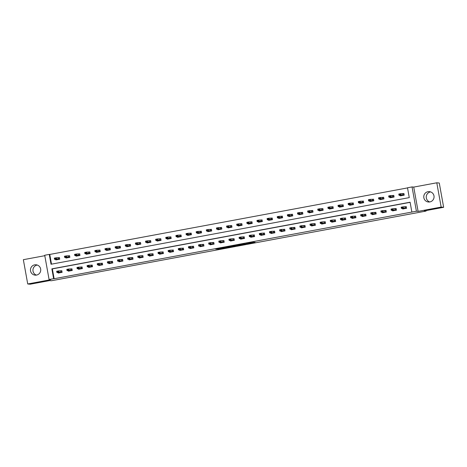 <?xml version="1.0" encoding="UTF-8"?>
<svg xmlns="http://www.w3.org/2000/svg" width="467" height="467" viewBox="0 0 467 467"><rect width="100%" height="100%" fill="white"/><g stroke="black" fill="none" stroke-linecap="round" stroke-linejoin="round"><path stroke-width="0.7" d="M247.282 243.821L255.116 242.361L253.353 242.198L245.846 243.57L250.265 243.161L247.282 243.821M36.391 275.104A5.207 5.149 95.2 0 1 37.302 265.04M36.525 275.081A5.207 5.149 -84.8 0 0 36.07 264.777A5.207 5.149 -84.8 0 0 30.46 270.2A5.207 5.149 -84.8 0 0 36.525 275.081M429.698 201.96A5.207 5.149 95.2 0 1 430.609 191.896M429.833 201.937A5.207 5.149 -84.8 0 0 429.377 191.628A5.207 5.149 -84.8 0 0 423.767 197.056A5.207 5.149 -84.8 0 0 429.833 201.937M217.64 249.162L226.402 247.703L223.897 247.65L215.83 249.174L225.199 247.837L217.64 249.162M53.629 278.694L49.082 279.535L44.715 255.245L49.257 254.398L51.031 264.246L409.267 197.623L407.498 187.775L412.046 186.928L416.412 211.218L411.865 212.065L410.096 202.217L51.86 268.846L53.629 278.694L54.125 278.735L411.865 212.065M443.65 207.313L441.163 207.085L436.791 182.795L439.278 183.023L443.65 207.313L424.299 210.909L426.091 211.072L51.352 280.766L49.56 280.603L30.209 284.205L27.722 283.977L50.775 279.692L49.082 279.535M436.791 182.795L413.733 187.086L418.105 211.376L441.163 207.085M418.105 211.376L416.412 211.218M237.423 245.648L246.226 244.013L243.721 243.961L235.654 245.484L237.423 245.648L237.329 245.152M235.765 245.981L227.511 247.492L225.748 247.335L234.516 245.695L235.736 245.805M44.797 255.7L23.35 259.687L27.722 283.977M426.091 211.072L426.003 210.594M410.119 202.351L52.357 268.887L54.125 278.735M402.583 208.492L402.677 208.994L406.576 208.27L406.278 206.63L404.486 206.963M392.455 210.378L392.543 210.88L396.442 210.156L396.144 208.516L394.352 208.848M382.321 212.257L382.415 212.765L386.308 212.041L386.016 210.395L384.224 210.728M372.193 214.143L372.281 214.645L376.18 213.921L375.882 212.281L374.09 212.613M362.059 216.028L362.153 216.53L366.046 215.807L365.754 214.166L363.962 214.499M351.931 217.914L352.019 218.416L355.918 217.692L355.62 216.052L353.828 216.384M341.797 219.794L341.885 220.301L345.784 219.578L345.487 217.931L343.7 218.27M331.663 221.679L331.757 222.187L335.65 221.457L335.359 219.817L333.566 220.15M321.535 223.565L321.623 224.067L325.522 223.343L325.225 221.702L323.433 222.035M311.401 225.45L311.495 225.952L315.388 225.228L315.097 223.588L313.304 223.921M301.273 227.336L301.361 227.838L305.26 227.114L304.963 225.473L303.171 225.806M291.139 229.215L291.233 229.723L295.126 228.999L294.835 227.353L293.043 227.686M281.006 231.101L281.099 231.603L284.998 230.879L284.701 229.239L282.909 229.571M270.878 232.986L270.965 233.488L274.865 232.764L274.567 231.124L272.781 231.457M260.744 234.872L260.837 235.374L264.731 234.65L264.439 233.01L262.647 233.342M250.616 236.757L250.703 237.259L254.603 236.535L254.305 234.895L252.513 235.228M240.482 238.637L240.575 239.145L244.469 238.415L244.177 236.775L242.385 237.108M230.354 240.523L230.441 241.025L234.341 240.301L234.043 238.66L232.251 238.993M220.22 242.408L220.313 242.91L224.207 242.186L223.909 240.546L222.123 240.879M210.086 244.294L210.179 244.796L214.073 244.072L213.781 242.431L211.989 242.764M199.958 246.173L200.045 246.681L203.945 245.957L203.647 244.311L201.855 244.644M189.824 248.059L189.917 248.561L193.811 247.837L193.519 246.197L191.727 246.529M179.696 249.944L179.783 250.446L183.683 249.722L183.385 248.082L181.593 248.415M169.562 251.83L169.655 252.332L173.549 251.608L173.257 249.968L171.465 250.3M159.434 253.715L159.521 254.217L163.421 253.493L163.123 251.853L161.331 252.186M149.3 255.595L149.387 256.103L153.287 255.373L152.989 253.733L151.203 254.066M139.166 257.48L139.259 257.982L143.153 257.259L142.861 255.618L141.069 255.951M129.038 259.366L129.125 259.868L133.025 259.144L132.727 257.504L130.935 257.837M118.904 261.251L118.997 261.753L122.891 261.03L122.599 259.389L120.807 259.722M108.776 263.131L108.864 263.639L112.763 262.915L112.465 261.269L110.673 261.608M98.642 265.017L98.735 265.525L102.629 264.795L102.337 263.154L100.545 263.487M88.508 266.902L88.602 267.404L92.501 266.68L92.203 265.04L90.411 265.373M78.38 268.788L78.468 269.29L82.367 268.566L82.069 266.926L80.283 267.258M68.246 270.673L68.34 271.175L72.233 270.451L71.941 268.811L70.149 269.144M58.118 272.553L58.206 273.061L62.105 272.337L61.807 270.691L60.015 271.023M407.522 187.909L49.759 254.445L51.504 264.159M400.225 195.364L400.312 195.866L404.212 195.142L403.914 193.501L402.122 193.834M390.091 197.243L390.184 197.751L394.078 197.027L393.786 195.381L391.994 195.714M379.963 199.129L380.05 199.631L383.95 198.907L383.652 197.267L381.86 197.599M369.829 201.014L369.922 201.516L373.816 200.792L373.518 199.152L371.732 199.485M359.695 202.9L359.788 203.402L363.682 202.678L363.39 201.038L361.598 201.37M349.567 204.78L349.655 205.287L353.554 204.564L353.256 202.917L351.464 203.256M339.433 206.665L339.527 207.173L343.42 206.443L343.128 204.803L341.336 205.136M329.305 208.551L329.393 209.053L333.292 208.329L332.994 206.688L331.202 207.021M319.171 210.436L319.265 210.938L323.158 210.214L322.866 208.574L321.074 208.907M309.043 212.322L309.131 212.824L313.03 212.1L312.732 210.459L310.94 210.792M298.909 214.201L298.997 214.709L302.896 213.985L302.598 212.339L300.812 212.672M288.775 216.087L288.869 216.589L292.762 215.865L292.47 214.225L290.678 214.557M278.647 217.972L278.735 218.474L282.634 217.75L282.337 216.11L280.544 216.443M268.513 219.858L268.607 220.36L272.5 219.636L272.208 217.996L270.416 218.328M258.385 221.743L258.473 222.245L262.372 221.521L262.075 219.881L260.282 220.214M248.251 223.623L248.345 224.131L252.238 223.401L251.947 221.761L250.154 222.094M238.117 225.508L238.211 226.01L242.11 225.287L241.813 223.646L240.02 223.979M227.989 227.394L228.077 227.896L231.976 227.172L231.679 225.532L229.892 225.865M217.855 229.279L217.949 229.782L221.843 229.058L221.551 227.417L219.759 227.75M207.727 231.159L207.815 231.667L211.714 230.943L211.417 229.297L209.625 229.63M197.594 233.045L197.687 233.553L201.581 232.823L201.289 231.183L199.497 231.515M187.465 234.93L187.553 235.432L191.452 234.708L191.155 233.068L189.363 233.401M177.332 236.816L177.425 237.318L181.319 236.594L181.021 234.954L179.235 235.286M167.198 238.701L167.291 239.203L171.185 238.479L170.893 236.839L169.101 237.172M157.07 240.581L157.157 241.089L161.057 240.359L160.759 238.719L158.967 239.051M146.936 242.466L147.029 242.968L150.923 242.245L150.631 240.604L148.839 240.937M136.808 244.352L136.895 244.854L140.795 244.13L140.497 242.49L138.705 242.822M126.674 246.237L126.767 246.739L130.661 246.016L130.369 244.375L128.577 244.708M116.546 248.117L116.633 248.625L120.533 247.901L120.235 246.255L118.443 246.594M106.412 250.003L106.499 250.51L110.399 249.781L110.101 248.14L108.315 248.473M96.278 251.888L96.371 252.39L100.265 251.666L99.973 250.026L98.181 250.359M86.15 253.774L86.237 254.276L90.137 253.552L89.839 251.911L88.047 252.244M76.016 255.659L76.109 256.161L80.003 255.437L79.711 253.797L77.919 254.13M65.888 257.539L65.975 258.047L69.875 257.323L69.577 255.677L67.785 256.009M55.754 259.424L55.847 259.926L59.741 259.203L59.443 257.562L57.657 257.895M49.759 254.445L49.257 254.398M413.733 187.086L412.046 186.928M52.357 268.887L51.86 268.846M244.842 244.259L243.675 244.031L240.482 244.679L244.842 244.259M231.696 246.629L235.129 245.998L231.696 246.629M403.932 193.589L404.148 195.153M400.844 195.416L400.902 195.755M402.402 193.858L403.867 193.583L400.739 193.706L400.955 194.891L399.005 195.253L400.955 195.562L403.891 195.019L400.955 194.891L400.213 194.278L399.273 194.657L400.248 194.476M399.273 194.657L399.005 195.253L398.795 194.068L400.739 193.706L400.213 194.278M399.238 194.459L398.795 194.068M403.266 208.883L403.202 208.545M406.296 206.718L404.761 206.986M406.512 208.282L406.232 206.712L403.103 206.834L403.319 208.019L406.523 208.358M401.638 207.786L402.577 207.406L401.602 207.587L401.369 208.381L401.153 207.196L403.103 206.834L402.577 207.406M403.278 208.959L403.564 208.58L401.369 208.381L403.319 208.019L402.612 207.605M401.153 207.196L401.602 207.587M393.798 195.475L394.02 197.033M390.71 197.302L390.768 197.64M392.268 195.743L393.734 195.469L390.61 195.591L390.821 196.77L388.871 197.132L390.826 197.448L393.757 196.905L390.821 196.77L390.079 196.163L389.145 196.543L390.114 196.362M389.145 196.543L388.871 197.132L388.661 195.953L390.61 195.591L390.079 196.163M389.11 196.344L388.661 195.953M383.67 197.36L383.886 198.919M380.576 199.187L380.64 199.526M382.14 197.629L383.605 197.354L380.477 197.477L380.693 198.656L378.743 199.018L380.693 199.333L383.623 198.784L380.693 198.656L379.951 198.049L379.011 198.422L379.986 198.242M379.011 198.422L378.743 199.018L378.527 197.839L380.477 197.477L379.951 198.049M378.976 198.23L378.527 197.839M393.132 210.769L393.074 210.43M396.162 208.603L394.633 208.872M396.378 210.168L396.098 208.597L392.975 208.72L393.185 209.905L396.395 210.238M391.504 209.671L392.443 209.292L391.469 209.473L391.235 210.267L391.025 209.082L392.975 208.72L392.443 209.292M393.144 210.845L393.436 210.465L391.235 210.267L393.185 209.905L392.478 209.49M391.025 209.082L391.469 209.473M383.004 212.654L382.94 212.316M386.034 210.489L384.499 210.757M386.25 212.047L385.97 210.483L382.841 210.605L383.051 211.785L386.262 212.123M381.376 211.557L382.315 211.177L381.341 211.358L381.107 212.146L380.891 210.967L382.841 210.605L382.315 211.177M383.016 212.73L383.302 212.351L381.107 212.146L383.051 211.785L382.35 211.376M380.891 210.967L381.341 211.358M373.536 199.246L373.758 200.804M370.448 201.073L370.506 201.405M372.006 199.508L373.472 199.24L370.349 199.362L370.559 200.541L368.609 200.903L370.559 201.219L373.495 200.67L370.559 200.541L369.817 199.929L368.877 200.308L369.852 200.127M368.877 200.308L368.609 200.903L368.399 199.724L370.349 199.362L369.817 199.929M368.842 200.109L368.399 199.724M363.408 201.125L363.624 202.69M360.314 202.952L360.378 203.291M361.872 201.394L363.344 201.119L360.215 201.242L360.431 202.427L358.481 202.789L360.431 203.098L363.361 202.555L360.431 202.427L359.689 201.814L358.749 202.193L359.724 202.013M358.749 202.193L358.481 202.789L358.265 201.604L360.215 201.242L359.689 201.814M358.714 201.995L358.265 201.604M353.274 203.011L353.49 204.575M350.186 204.838L350.244 205.176M351.744 203.279L353.21 203.005L350.087 203.127L350.297 204.307L348.347 204.674L350.297 204.984L353.233 204.441L350.297 204.307L349.555 203.7L348.615 204.079L349.59 203.898M348.615 204.079L348.347 204.674L348.137 203.489L350.087 203.127L349.555 203.7M348.58 203.881L348.137 203.489M372.87 214.54L372.812 214.201M375.9 212.374L374.371 212.643M376.116 213.933L375.836 212.368L372.707 212.491L372.923 213.67L376.133 214.009M371.242 213.437L372.181 213.063L371.207 213.244L370.973 214.032L370.763 212.853L372.707 212.491L372.181 213.063M372.882 214.61L373.162 214.23L370.973 214.032L372.923 213.67L372.217 213.256M370.763 212.853L371.207 213.244M362.736 216.419L362.678 216.087M365.766 214.26L364.237 214.522M365.988 215.818L365.702 214.254L362.579 214.371L362.789 215.556L366 215.894M361.114 215.322L362.048 214.943L361.073 215.124L360.839 215.917L360.629 214.738L362.579 214.371L362.048 214.943M362.754 216.495L363.04 216.116L360.839 215.917L362.789 215.556L362.083 215.141M360.629 214.738L361.073 215.124M352.608 218.305L352.544 217.966M355.638 216.139L354.109 216.408M355.854 217.704L355.574 216.133L352.445 216.256L352.661 217.441L355.866 217.774M350.98 217.208L351.92 216.828L350.945 217.009L350.711 217.803L350.495 216.618L352.445 216.256L351.92 216.828M352.62 218.381L352.906 218.001L350.711 217.803L352.661 217.441L351.955 217.027M350.495 216.618L350.945 217.009M342.474 220.19L342.416 219.852M345.504 218.025L343.975 218.293M345.726 219.589L345.44 218.019L342.317 218.142L342.527 219.321L345.738 219.659M340.846 219.093L341.786 218.714L340.811 218.895L340.577 219.688L340.367 218.503L342.317 218.142L341.786 218.714M342.492 220.266L342.778 219.887L340.577 219.688L342.527 219.321L341.821 218.912M340.367 218.503L340.811 218.895M332.346 222.076L332.282 221.737M335.376 219.91L333.841 220.179M335.592 221.469L335.312 219.904L332.183 220.027L332.393 221.206L335.604 221.545M330.718 220.973L331.658 220.599L330.683 220.78L330.449 221.568L330.233 220.389L332.183 220.027L331.658 220.599M332.358 222.152L332.638 221.767L330.449 221.568L332.393 221.206L331.693 220.792M330.233 220.389L330.683 220.78M322.212 223.962L322.154 223.623M325.242 221.796L323.713 222.058M325.458 223.354L325.178 221.79L322.049 221.913L322.265 223.092L325.476 223.43M320.584 222.858L321.524 222.479L320.549 222.666L320.315 223.454L320.105 222.274L322.049 221.913L321.524 222.479M322.224 224.032L322.504 223.652L320.315 223.454L322.265 223.092L321.559 222.677M320.105 222.274L320.549 222.666M312.079 225.841L312.02 225.503M315.114 223.675L313.579 223.944M315.33 225.24L315.044 223.67L311.921 223.792L312.131 224.977L315.342 225.316M310.456 224.744L311.39 224.364L310.421 224.545L310.187 225.339L309.971 224.154L311.921 223.792L311.39 224.364M312.096 225.917L312.382 225.538L310.187 225.339L312.131 224.977L311.431 224.563M309.971 224.154L310.421 224.545M301.951 227.727L301.886 227.388M304.98 225.561L303.451 225.83M305.196 227.125L304.916 225.555L301.787 225.678L302.003 226.863L305.208 227.195M300.322 226.629L301.262 226.25L300.287 226.431L300.053 227.225L299.843 226.04L301.787 225.678L301.262 226.25M301.962 227.803L302.248 227.423L300.053 227.225L302.003 226.863L301.297 226.448M299.843 226.04L300.287 226.431M291.817 229.612L291.758 229.274M294.846 227.447L293.317 227.715M295.068 229.005L294.782 227.441L291.659 227.563L291.869 228.742L295.08 229.081M290.188 228.515L291.128 228.135L290.153 228.316L289.919 229.104L289.709 227.925L291.659 227.563L291.128 228.135M291.834 229.688L292.12 229.309L289.919 229.104L291.869 228.742L291.163 228.334M289.709 227.925L290.153 228.316M281.689 231.498L281.624 231.159M284.718 229.332L283.189 229.601M284.934 230.891L284.654 229.326L281.525 229.449L281.741 230.628L284.946 230.967M280.06 230.394L281 230.021L280.025 230.202L279.791 230.99L279.575 229.811L281.525 229.449L281 230.021M281.7 231.568L281.98 231.188L279.791 230.99L281.741 230.628L281.035 230.213M279.575 229.811L280.025 230.202M271.555 233.383L271.496 233.045M274.584 231.218L273.055 231.48M274.8 232.776L274.52 231.212L271.397 231.334L271.607 232.513L274.818 232.852M269.926 232.28L270.866 231.901L269.891 232.081L269.657 232.875L269.447 231.696L271.397 231.334L270.866 231.901M271.566 233.453L271.858 233.074L269.657 232.875L271.607 232.513L270.901 232.099M269.447 231.696L269.891 232.081M261.427 235.263L261.362 234.924M264.456 233.097L262.921 233.366M264.672 234.662L264.392 233.091L261.263 233.214L261.473 234.399L264.684 234.738M259.798 234.165L260.738 233.786L259.763 233.967L259.529 234.761L259.313 233.576L261.263 233.214L260.738 233.786M261.438 235.339L261.724 234.959L259.529 234.761L261.473 234.399L260.773 233.985M259.313 233.576L259.763 233.967M251.293 237.148L251.234 236.81M254.322 234.983L252.793 235.251M254.538 236.547L254.258 234.977L251.129 235.099L251.345 236.284L254.556 236.617M249.664 236.051L250.604 235.672L249.629 235.853L249.396 236.646L249.185 235.461L251.129 235.099L250.604 235.672M251.304 237.224L251.596 236.845L249.396 236.646L251.345 236.284L250.639 235.87M249.185 235.461L249.629 235.853M241.159 239.034L241.1 238.695M244.188 236.868L242.659 237.137M244.41 238.427L244.124 236.862L241.001 236.985L241.211 238.164L244.422 238.503M239.536 237.937L240.47 237.557L239.501 237.738L239.262 238.526L239.051 237.347L241.001 236.985L240.47 237.557M241.176 239.11L241.457 238.725L239.262 238.526L241.211 238.164L240.505 237.75M239.051 237.347L239.501 237.738M231.031 240.919L230.967 240.581M234.06 238.754L232.531 239.016M234.276 240.312L233.996 238.748L230.867 238.87L231.083 240.05L234.288 240.388M229.402 239.816L230.342 239.443L229.367 239.624L229.134 240.412L228.918 239.232L230.867 238.87L230.342 239.443M231.042 240.99L231.323 240.61L229.134 240.412L231.083 240.05L230.377 239.635M228.918 239.232L229.367 239.624M220.897 242.799L220.838 242.461M223.927 240.639L222.397 240.902M224.148 242.198L223.862 240.633L220.739 240.75L220.949 241.935L224.16 242.274M219.268 241.702L220.208 241.322L219.233 241.503L219 242.297L218.79 241.118L220.739 240.75L220.208 241.322M220.914 242.875L221.2 242.496L219 242.297L220.949 241.935L220.243 241.521M218.79 241.118L219.233 241.503M210.769 244.685L210.705 244.346M213.798 242.519L212.263 242.787M214.014 244.083L213.734 242.513L210.605 242.636L210.821 243.821L214.026 244.153M209.14 243.587L210.08 243.208L209.105 243.389L208.872 244.183L208.656 242.998L210.605 242.636L210.08 243.208M210.78 244.761L211.066 244.381L208.872 244.183L210.821 243.821L210.115 243.406M208.656 242.998L209.105 243.389M200.635 246.57L200.577 246.232M203.665 244.404L202.135 244.673M203.881 245.969L203.6 244.399L200.477 244.521L200.687 245.7L203.898 246.039M199.006 245.473L199.946 245.093L198.971 245.274L198.738 246.062L198.528 244.883L200.477 244.521L199.946 245.093M200.647 246.646L200.938 246.267L198.738 246.062L200.687 245.7L199.981 245.292M198.528 244.883L198.971 245.274M190.507 248.456L190.443 248.117M193.536 246.29L192.001 246.558M193.752 247.849L193.472 246.284L190.343 246.407L190.554 247.586L193.764 247.924M188.878 247.352L189.812 246.979L188.843 247.16L188.61 247.948L188.394 246.769L190.343 246.407L189.812 246.979M190.518 248.526L190.799 248.146L188.61 247.948L190.554 247.586L189.853 247.171M188.394 246.769L188.843 247.16M343.146 204.896L343.362 206.455M340.052 206.723L340.116 207.062M341.611 205.165L343.082 204.89L339.953 205.013L340.163 206.192L338.219 206.554L340.169 206.869L343.099 206.326L340.163 206.192L339.427 205.585L338.487 205.959L339.462 205.778M338.487 205.959L338.219 206.554L338.003 205.375L339.953 205.013L339.427 205.585M338.452 205.766L338.003 205.375M333.012 206.782L333.228 208.34M329.924 208.609L329.982 208.947M331.482 207.044L332.948 206.776L329.819 206.899L330.035 208.078L328.085 208.44L330.035 208.755L332.971 208.206L330.035 208.078L329.293 207.465L328.354 207.844L329.328 207.663M328.354 207.844L328.085 208.44L327.875 207.26L329.819 206.899L329.293 207.465M328.319 207.652L327.875 207.26M322.878 208.661L323.1 210.226M319.79 210.489L319.848 210.827M321.349 208.93L322.814 208.656L319.691 208.778L319.901 209.963L317.951 210.325L319.907 210.64L322.837 210.092L319.901 209.963L319.159 209.35L318.225 209.73L319.194 209.549M318.225 209.73L317.951 210.325L317.741 209.14L319.691 208.778L319.159 209.35M318.185 209.531L317.741 209.14M312.75 210.547L312.966 212.111M309.656 212.374L309.72 212.713M311.22 210.815L312.686 210.541L309.557 210.664L309.773 211.849L307.823 212.211L309.773 212.52L312.703 211.977L309.773 211.849L309.031 211.236L308.092 211.615L309.066 211.434M308.092 211.615L307.823 212.211L307.607 211.026L309.557 210.664L309.031 211.236M308.057 211.417L307.607 211.026M302.616 212.432L302.832 213.991M299.528 214.26L299.586 214.598M301.087 212.701L302.552 212.427L299.429 212.549L299.639 213.728L297.689 214.09L299.639 214.406L302.575 213.863L299.639 213.728L298.898 213.121L297.958 213.501L298.933 213.32M297.958 213.501L297.689 214.09L297.479 212.911L299.429 212.549L298.898 213.121M297.923 213.302L297.479 212.911M292.488 214.318L292.704 215.877M289.394 216.145L289.458 216.484M290.953 214.587L292.424 214.312L289.295 214.435L289.505 215.614L287.561 215.976L289.511 216.291L292.441 215.742L289.505 215.614L288.769 215.007L287.83 215.38L288.804 215.199M287.83 215.38L287.561 215.976L287.345 214.797L289.295 214.435L288.769 215.007M287.795 215.188L287.345 214.797M282.354 216.203L282.57 217.762M279.266 218.031L279.324 218.369M280.825 216.466L282.29 216.198L279.161 216.32L279.377 217.499L277.427 217.861L279.377 218.177L282.313 217.628L279.377 217.499L278.636 216.886L277.696 217.266L278.671 217.085M277.696 217.266L277.427 217.861L277.217 216.682L279.161 216.32L278.636 216.886M277.661 217.067L277.217 216.682M272.22 218.083L272.442 219.648M269.132 219.91L269.19 220.249M270.691 218.352L272.156 218.077L269.033 218.2L269.243 219.385L267.299 219.747L269.249 220.056L272.179 219.513L269.243 219.385L268.502 218.772L267.568 219.151L268.543 218.97M267.568 219.151L267.299 219.747L267.083 218.562L269.033 218.2L268.502 218.772M267.533 218.953L267.083 218.562M262.092 219.969L262.308 221.533M258.998 221.796L259.062 222.134M260.563 220.237L262.028 219.963L258.899 220.085L259.115 221.27L257.165 221.632L259.115 221.942L262.051 221.399L259.115 221.27L258.374 220.657L257.434 221.037L258.409 220.856M257.434 221.037L257.165 221.632L256.955 220.447L258.899 220.085L258.374 220.657M257.399 220.838L256.955 220.447M251.958 221.854L252.18 223.413M248.87 223.681L248.929 224.02M250.429 222.123L251.894 221.848L248.771 221.971L248.981 223.15L247.031 223.512L248.981 223.827L251.917 223.284L248.981 223.15L248.24 222.543L247.3 222.922L248.275 222.736M247.3 222.922L247.031 223.512L246.821 222.333L248.771 221.971L248.24 222.543M247.265 222.724L246.821 222.333M241.83 223.74L242.046 225.298M238.736 225.567L238.8 225.905M240.301 224.002L241.766 223.734L238.637 223.856L238.853 225.036L236.903 225.398L238.853 225.713L241.783 225.164L238.853 225.036L238.112 224.429L237.172 224.802L238.147 224.621M237.172 224.802L236.903 225.398L236.687 224.218L238.637 223.856L238.112 224.429M237.137 224.609L236.687 224.218M231.696 225.625L231.912 227.184M228.608 227.447L228.667 227.785M230.167 225.888L231.632 225.619L228.509 225.736L228.719 226.921L226.769 227.283L228.719 227.598L231.655 227.05L228.719 226.921L227.978 226.308L227.038 226.688L228.013 226.507M227.038 226.688L226.769 227.283L226.559 226.104L228.509 225.736L227.978 226.308M227.003 226.489L226.559 226.104M221.568 227.505L221.784 229.069M218.474 229.332L218.538 229.671M220.033 227.773L221.504 227.499L218.375 227.622L218.585 228.807L216.641 229.169L218.591 229.478L221.521 228.935L218.585 228.807L217.85 228.194L216.91 228.573L217.885 228.392M216.91 228.573L216.641 229.169L216.425 227.984L218.375 227.622L217.85 228.194M216.875 228.375L216.425 227.984M211.434 229.39L211.65 230.955M208.346 231.218L208.405 231.556M209.905 229.659L211.37 229.385L208.241 229.507L208.457 230.686L206.507 231.054L208.457 231.363L211.393 230.821L208.457 230.686L207.716 230.079L206.776 230.459L207.751 230.278M206.776 230.459L206.507 231.054L206.297 229.869L208.241 229.507L207.716 230.079M206.741 230.26L206.297 229.869M201.3 231.276L201.522 232.835M198.212 233.103L198.271 233.442M199.771 231.544L201.236 231.27L198.113 231.393L198.323 232.572L196.373 232.934L198.329 233.249L201.259 232.7L198.323 232.572L197.582 231.965L196.648 232.338L197.617 232.157M196.648 232.338L196.373 232.934L196.163 231.755L198.113 231.393L197.582 231.965M196.607 232.146L196.163 231.755M191.172 233.161L191.388 234.72M188.078 234.989L188.143 235.327M189.643 233.424L191.108 233.156L187.979 233.278L188.195 234.457L186.245 234.819L188.195 235.135L191.126 234.586L188.195 234.457L187.454 233.844L186.514 234.224L187.489 234.043M186.514 234.224L186.245 234.819L186.029 233.64L187.979 233.278L187.454 233.844M186.479 234.025L186.029 233.64M181.038 235.041L181.26 236.606M177.95 236.868L178.009 237.207M179.509 235.31L180.974 235.035L177.851 235.158L178.061 236.343L176.112 236.705L178.061 237.014L180.998 236.471L178.061 236.343L177.32 235.73L176.38 236.109L177.355 235.928M176.38 236.109L176.112 236.705L175.901 235.52L177.851 235.158L177.32 235.73M176.345 235.911L175.901 235.52M170.91 236.927L171.126 238.491M167.816 238.754L167.881 239.092M169.375 237.195L170.846 236.921L167.717 237.043L167.927 238.228L165.983 238.59L167.933 238.9L170.864 238.357L167.927 238.228L167.192 237.615L166.252 237.995L167.227 237.814M166.252 237.995L165.983 238.59L165.767 237.405L167.717 237.043L167.192 237.615M166.217 237.796L165.767 237.405M160.776 238.812L160.992 240.371M157.688 240.639L157.747 240.978M159.247 239.081L160.712 238.806L157.583 238.929L157.799 240.108L155.85 240.47L157.799 240.785L160.736 240.242L157.799 240.108L157.058 239.501L156.118 239.88L157.093 239.699M156.118 239.88L155.85 240.47L155.639 239.291L157.583 238.929L157.058 239.501M156.083 239.682L155.639 239.291M150.648 240.698L150.864 242.256M147.554 242.525L147.619 242.863M149.113 240.96L150.578 240.692L147.455 240.814L147.665 241.994L145.722 242.355L147.671 242.671L150.602 242.122L147.665 241.994L146.924 241.386L145.99 241.76L146.965 241.579M145.99 241.76L145.722 242.355L145.506 241.176L147.455 240.814L146.924 241.386M145.955 241.567L145.506 241.176M180.373 250.341L180.315 250.003M183.403 248.175L181.873 248.438M183.619 249.734L183.338 248.17L180.209 248.292L180.425 249.471L183.636 249.81M178.744 249.238L179.684 248.858L178.709 249.039L178.476 249.833L178.266 248.654L180.209 248.292L179.684 248.858M180.385 250.411L180.665 250.032L178.476 249.833L180.425 249.471L179.719 249.057M178.266 248.654L178.709 249.039M170.239 252.221L170.181 251.882M173.269 250.055L171.739 250.324M173.49 251.62L173.204 250.049L170.081 250.172L170.292 251.357L173.502 251.695M168.616 251.123L169.55 250.744L168.575 250.925L168.342 251.719L168.132 250.534L170.081 250.172L169.55 250.744M170.257 252.297L170.543 251.917L168.342 251.719L170.292 251.357L169.585 250.942M168.132 250.534L168.575 250.925M160.111 254.106L160.047 253.768M163.141 251.941L161.611 252.209M163.357 253.505L163.076 251.935L159.947 252.057L160.163 253.242L163.368 253.575M158.482 253.009L159.422 252.629L158.447 252.81L158.214 253.604L157.998 252.419L159.947 252.057L159.422 252.629M160.123 254.182L160.409 253.803L158.214 253.604L160.163 253.242L159.457 252.828M157.998 252.419L158.447 252.81M149.977 255.992L149.919 255.653M153.007 253.826L151.477 254.095M153.223 255.385L152.942 253.82L149.819 253.943L150.03 255.122L153.24 255.461M148.348 254.894L149.288 254.515L148.313 254.696L148.08 255.484L147.87 254.305L149.819 253.943L149.288 254.515M149.995 256.068L150.269 255.683L148.08 255.484L150.03 255.122L149.323 254.708M147.87 254.305L148.313 254.696M140.514 242.583L140.73 244.142M137.426 244.404L137.485 244.743M138.985 242.846L140.45 242.577L137.321 242.694L137.537 243.879L135.588 244.241L137.537 244.556L140.474 244.007L137.537 243.879L136.796 243.266L135.856 243.646L136.831 243.465M135.856 243.646L135.588 244.241L135.377 243.062L137.321 242.694L136.796 243.266M135.821 243.447L135.377 243.062M130.381 244.463L130.602 246.027M127.293 246.29L127.351 246.629M128.851 244.731L130.316 244.457L127.193 244.58L127.403 245.765L125.454 246.127L127.403 246.436L130.34 245.893L127.403 245.765L126.662 245.152L125.728 245.531L126.697 245.35M125.728 245.531L125.454 246.127L125.244 244.942L127.193 244.58L126.662 245.152M125.687 245.333L125.244 244.942M120.252 246.348L120.468 247.913M117.159 248.175L117.223 248.514M118.723 246.617L120.188 246.343L117.059 246.465L117.275 247.644L115.326 248.012L117.275 248.321L120.206 247.779L117.275 247.644L116.534 247.037L115.594 247.417L116.569 247.236M115.594 247.417L115.326 248.012L115.11 246.827L117.059 246.465L116.534 247.037M115.559 247.218L115.11 246.827M110.119 248.234L110.335 249.792M107.031 250.061L107.089 250.4M108.589 248.502L110.054 248.228L106.931 248.351L107.141 249.53L105.192 249.892L107.141 250.207L110.078 249.658L107.141 249.53L106.4 248.923L105.46 249.296L106.435 249.115M105.46 249.296L105.192 249.892L104.982 248.713L106.931 248.351L106.4 248.923M105.425 249.104L104.982 248.713M99.991 250.119L100.207 251.678M96.897 251.947L96.961 252.285M98.455 250.382L99.926 250.114L96.797 250.236L97.008 251.415L95.064 251.777L97.013 252.092L99.944 251.544L97.008 251.415L96.272 250.802L95.332 251.182L96.307 251.001M95.332 251.182L95.064 251.777L94.848 250.598L96.797 250.236L96.272 250.802M95.297 250.983L94.848 250.598M89.857 251.999L90.073 253.563M86.769 253.826L86.827 254.165M88.327 252.268L89.792 251.993L86.664 252.116L86.88 253.301L84.93 253.663L86.88 253.978L89.816 253.429L86.88 253.301L86.138 252.688L85.198 253.067L86.173 252.886M85.198 253.067L84.93 253.663L84.72 252.478L86.664 252.116L86.138 252.688M85.163 252.869L84.72 252.478M79.723 253.885L79.945 255.449M76.635 255.712L76.693 256.05M78.193 254.153L79.659 253.879L76.535 254.001L76.746 255.186L74.802 255.548L76.751 255.858L79.682 255.315L76.746 255.186L76.004 254.573L75.07 254.953L76.039 254.772M75.07 254.953L74.802 255.548L74.586 254.363L76.535 254.001L76.004 254.573M75.035 254.754L74.586 254.363M69.595 255.77L69.811 257.329M66.501 257.597L66.565 257.936M68.065 256.039L69.53 255.764L66.402 255.887L66.618 257.066L64.668 257.428L66.618 257.743L69.554 257.2L66.618 257.066L65.876 256.459L64.936 256.838L65.911 256.657M64.936 256.838L64.668 257.428L64.458 256.249L66.402 255.887L65.876 256.459M64.901 256.64L64.458 256.249M139.849 257.877L139.785 257.539M142.879 255.712L141.343 255.974M143.095 257.27L142.814 255.706L139.686 255.828L139.896 257.008L143.106 257.346M138.22 256.774L139.16 256.401L138.185 256.581L137.952 257.37L137.736 256.19L139.686 255.828L139.16 256.401M139.861 257.947L140.141 257.568L137.952 257.37L139.896 257.008L139.195 256.593M137.736 256.19L138.185 256.581M129.715 259.757L129.657 259.418M132.745 257.597L131.215 257.86M132.961 259.156L132.681 257.591L129.552 257.708L129.768 258.893L132.978 259.232M128.086 258.66L129.026 258.28L128.051 258.461L127.818 259.255L127.608 258.076L129.552 257.708L129.026 258.28M129.727 259.833L130.019 259.454L127.818 259.255L129.768 258.893L129.061 258.479M127.608 258.076L128.051 258.461M119.581 261.643L119.523 261.304M122.611 259.477L121.081 259.745M122.833 261.041L122.547 259.471L119.424 259.594L119.634 260.779L122.844 261.111M117.958 260.545L118.892 260.166L117.923 260.347L117.69 261.141L117.474 259.956L119.424 259.594L118.892 260.166M119.599 261.718L119.885 261.339L117.69 261.141L119.634 260.779L118.933 260.364M117.474 259.956L117.923 260.347M109.453 263.528L109.389 263.19M112.483 261.362L110.953 261.631M112.699 262.927L112.419 261.357L109.29 261.479L109.506 262.658L112.71 262.997M107.824 262.431L108.764 262.051L107.789 262.232L107.556 263.026L107.346 261.841L109.29 261.479L108.764 262.051M109.465 263.604L109.751 263.225L107.556 263.026L109.506 262.658L108.799 262.25M107.346 261.841L107.789 262.232M99.319 265.414L99.261 265.075M102.349 263.248L100.819 263.516M102.571 264.807L102.285 263.242L99.162 263.365L99.372 264.544L102.582 264.882M97.691 264.31L98.63 263.937L97.656 264.118L97.422 264.906L97.212 263.727L99.162 263.365L98.63 263.937M99.337 265.484L99.617 265.104L97.422 264.906L99.372 264.544L98.665 264.129M97.212 263.727L97.656 264.118M89.191 267.299L89.127 266.961M92.221 265.133L90.691 265.396M92.437 266.692L92.157 265.128L89.028 265.25L89.244 266.429L92.448 266.768M87.562 266.196L88.502 265.816L87.527 265.997L87.294 266.791L87.078 265.612L89.028 265.25L88.502 265.816M89.203 267.369L89.483 266.99L87.294 266.791L89.244 266.429L88.537 266.015M87.078 265.612L87.527 265.997M79.057 269.179L78.999 268.84M82.087 267.013L80.558 267.282M82.303 268.578L82.023 267.007L78.9 267.13L79.11 268.315L82.32 268.653M77.429 268.081L78.368 267.702L77.394 267.883L77.16 268.677L76.95 267.492L78.9 267.13L78.368 267.702M79.069 269.255L79.361 268.875L77.16 268.677L79.11 268.315L78.403 267.9M76.95 267.492L77.394 267.883M68.929 271.064L68.865 270.726M71.959 268.899L70.424 269.167M72.175 270.463L71.895 268.893L68.766 269.015L68.976 270.2L72.187 270.533M67.301 269.967L68.24 269.587L67.266 269.768L67.032 270.562L66.816 269.377L68.766 269.015L68.24 269.587M68.941 271.14L69.227 270.761L67.032 270.562L68.976 270.2L68.275 269.786M66.816 269.377L67.266 269.768M59.461 257.656L59.683 259.214M56.373 259.483L56.431 259.821M57.931 257.924L59.397 257.65L56.274 257.772L56.484 258.952L54.534 259.313L56.484 259.629L59.42 259.08L56.484 258.952L55.742 258.344L54.802 258.718L55.777 258.537M54.802 258.718L54.534 259.313L54.324 258.134L56.274 257.772L55.742 258.344M54.767 258.525L54.324 258.134M58.795 272.95L58.737 272.611M61.825 270.784L60.296 271.053M62.041 272.343L61.761 270.778L58.632 270.901L58.848 272.08L62.058 272.419M57.167 271.852L58.106 271.473L57.132 271.654L56.898 272.442L56.688 271.263L58.632 270.901L58.106 271.473M58.807 273.026L59.087 272.64L56.898 272.442L58.848 272.08L58.141 271.671M56.688 271.263L57.132 271.654M250.195 242.758L250.265 243.161M250.055 242.787L250.119 243.149M238.065 245.017L238.158 245.537M228.147 246.856L228.246 247.382M227.417 246.996L227.511 247.492M402.933 193.904L403.144 195.089M402.992 193.904L403.202 195.083M405.566 208.212L405.356 207.033M405.508 208.218L405.292 207.033M403.319 208.696L406.249 208.148M392.8 195.79L393.01 196.969M392.858 195.784L393.074 196.969M382.666 197.675L382.882 198.854M382.73 197.669L382.94 198.854M395.432 210.097L395.222 208.918M395.374 210.103L395.164 208.918M393.185 210.576L396.121 210.033M385.304 211.983L385.088 210.798M385.246 211.983L385.03 210.804M383.057 212.462L385.987 211.919M372.538 199.561L372.748 200.74M372.596 199.555L372.812 200.734M362.404 201.44L362.62 202.625M362.468 201.44L362.678 202.62M352.276 203.326L352.486 204.511M352.334 203.326L352.544 204.505M375.17 213.868L374.96 212.683M375.112 213.868L374.902 212.689M372.923 214.347L375.859 213.798M365.042 215.748L364.826 214.569M364.978 215.754L364.768 214.575M362.795 216.233L365.725 215.684M354.908 217.634L354.698 216.454M354.85 217.64L354.634 216.454M352.661 218.112L355.591 217.569M344.78 219.519L344.564 218.34M344.716 219.525L344.506 218.34M342.527 219.998L345.463 219.455M334.646 221.405L334.436 220.22M334.588 221.405L334.372 220.226M332.399 221.883L335.329 221.34M324.512 223.29L324.302 222.105M324.454 223.29L324.244 222.111M322.265 223.769L325.201 223.22M314.384 225.17L314.168 223.991M314.32 225.176L314.11 223.991M312.137 225.654L315.067 225.106M304.251 227.055L304.04 225.876M304.192 227.061L303.976 225.876M302.003 227.534L304.939 226.991M294.122 228.941L293.906 227.756M294.058 228.941L293.848 227.762M291.869 229.42L294.805 228.877M283.989 230.826L283.778 229.641M283.93 230.826L283.714 229.647M281.741 231.305L284.672 230.756M273.86 232.706L273.644 231.527M273.796 232.712L273.586 231.533M271.607 233.191L274.543 232.642M263.727 234.592L263.516 233.412M263.668 234.597L263.452 233.412M261.479 235.07L264.41 234.527M253.593 236.477L253.383 235.298M253.534 236.483L253.324 235.298M251.345 236.956L254.282 236.413M243.465 238.363L243.249 237.178M243.4 238.363L243.19 237.183M241.217 238.841L244.148 238.298M233.331 240.248L233.121 239.063M233.272 240.248L233.056 239.069M231.083 240.727L234.014 240.178M223.203 242.128L222.987 240.949M223.138 242.134L222.928 240.949M220.949 242.612L223.886 242.064M213.069 244.013L212.859 242.834M213.01 244.019L212.794 242.834M210.821 244.492L213.752 243.949M202.935 245.899L202.725 244.72M202.876 245.899L202.666 244.72M200.687 246.378L203.624 245.835M192.807 247.784L192.591 246.599M192.743 247.784L192.532 246.605M190.559 248.263L193.49 247.714M342.142 205.211L342.352 206.391M342.2 205.206L342.416 206.391M332.008 207.097L332.224 208.276M332.072 207.091L332.282 208.276M321.88 208.977L322.09 210.162M321.938 208.977L322.154 210.156M311.746 210.862L311.962 212.047M311.81 210.862L312.02 212.041M301.618 212.748L301.828 213.927M301.676 212.742L301.892 213.927M291.484 214.633L291.7 215.812M291.548 214.627L291.758 215.812M281.356 216.519L281.566 217.698M281.414 216.513L281.624 217.692M271.222 218.398L271.432 219.583M271.28 218.398L271.496 219.578M261.088 220.284L261.304 221.469M261.152 220.284L261.362 221.463M250.96 222.169L251.17 223.349M251.018 222.164L251.234 223.349M240.826 224.055L241.042 225.234M240.89 224.049L241.1 225.234M230.698 225.935L230.908 227.12M230.756 225.935L230.972 227.114M220.564 227.82L220.78 229.005M220.628 227.82L220.838 228.999M210.436 229.706L210.646 230.885M210.494 229.706L210.705 230.885M200.302 231.591L200.512 232.77M200.361 231.585L200.577 232.77M190.168 233.477L190.384 234.656M190.232 233.471L190.443 234.656M180.04 235.356L180.25 236.541M180.099 235.356L180.315 236.535M169.906 237.242L170.122 238.427M169.97 237.242L170.181 238.421M159.778 239.127L159.988 240.307M159.837 239.122L160.047 240.307M149.644 241.013L149.854 242.192M149.703 241.007L149.919 242.192M182.673 249.67L182.463 248.485M182.615 249.67L182.399 248.491M180.425 250.149L183.362 249.6M172.545 251.55L172.329 250.37M172.481 251.555L172.27 250.37M170.297 252.028L173.228 251.485M162.411 253.435L162.201 252.256M162.353 253.441L162.137 252.256M160.163 253.914L163.094 253.371M152.283 255.321L152.067 254.136M152.219 255.321L152.008 254.141M150.03 255.799L152.966 255.256M139.51 242.893L139.726 244.078M139.575 242.893L139.785 244.072M129.382 244.778L129.593 245.963M129.441 244.778L129.657 245.957M119.248 246.664L119.464 247.843M119.313 246.664L119.523 247.843M109.12 248.549L109.331 249.728M109.179 248.543L109.395 249.728M98.986 250.435L99.202 251.614M99.051 250.429L99.261 251.614M88.858 252.314L89.069 253.499M88.917 252.314L89.127 253.493M78.725 254.2L78.935 255.385M78.783 254.2L78.999 255.379M68.591 256.085L68.807 257.264M68.655 256.079L68.865 257.264M142.149 257.206L141.939 256.021M142.091 257.206L141.875 256.027M139.902 257.685L142.832 257.136M132.015 259.086L131.805 257.907M131.957 259.092L131.747 257.907M129.768 259.57L132.704 259.022M121.887 260.971L121.671 259.792M121.823 260.977L121.613 259.792M119.64 261.45L122.57 260.907M111.753 262.857L111.543 261.678M111.695 262.857L111.479 261.678M109.506 263.335L112.442 262.793M101.625 264.742L101.409 263.557M101.561 264.742L101.351 263.563M99.372 265.221L102.308 264.672M91.491 266.628L91.281 265.443M91.433 266.628L91.217 265.449M89.244 267.106L92.174 266.558M81.363 268.507L81.147 267.328M81.299 268.513L81.089 267.328M79.11 268.992L82.046 268.443M71.229 270.393L71.019 269.214M71.171 270.399L70.955 269.214M68.982 270.872L71.912 270.329M58.463 257.971L58.673 259.15M58.521 257.965L58.737 259.15M61.095 272.279L60.885 271.094M61.037 272.279L60.827 271.099M58.848 272.757L61.784 272.214M250.213 242.752L250.289 243.173"/></g></svg>
